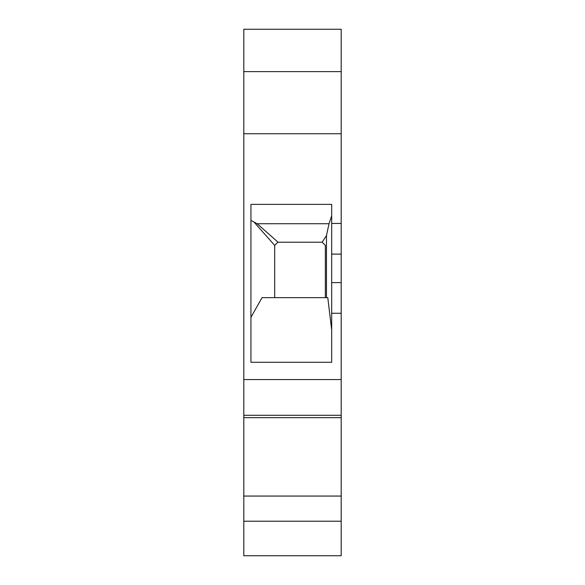 <?xml version="1.0" encoding="UTF-8"?>
<svg xmlns="http://www.w3.org/2000/svg" width="585" height="585" viewBox="0 0 585 585"><rect width="100%" height="100%" fill="white"/><g stroke="black" fill="none" stroke-linecap="round" stroke-linejoin="round"><path stroke-width="0.88" d="M341.194 521.22L341.194 555.75L243.806 555.75L243.806 496.058L341.194 496.058L341.194 521.22L243.806 521.22M243.806 145.248L243.806 161.467M341.194 133.738L341.194 29.25L243.806 29.25L243.806 133.738L341.194 133.738L341.194 254.102L331.688 254.102L331.688 313.267L341.194 313.267L341.194 496.058M341.194 313.267L341.194 254.102M341.194 71.619L243.806 71.619L243.806 75.172M243.806 496.058L243.806 379.563L341.194 379.563M243.806 133.738L243.806 379.563M243.806 415.291L341.194 415.291M243.806 417.653L341.194 417.653M341.194 223.441L331.688 223.441L331.688 204.37L250.936 204.37L250.936 362.283L331.688 362.283L331.688 313.267M331.688 254.102L331.688 223.441L331.688 254.102M250.936 317.333L262.043 297.648L327.783 297.648L331.688 330.108M325.355 245.393L325.355 297.648L325.355 245.393L322.189 242.227L277.853 242.227M274.687 297.648L274.687 245.393L277.948 242.131L257.181 223.741L250.936 220.362M322.13 242.227L326.474 235.609L329.011 223.741L257.181 223.741M329.011 223.741L331.688 215.814M274.687 245.393L254.512 222.614M326.474 297.648L326.474 235.609M341.194 282.606L331.688 282.606"/></g></svg>
